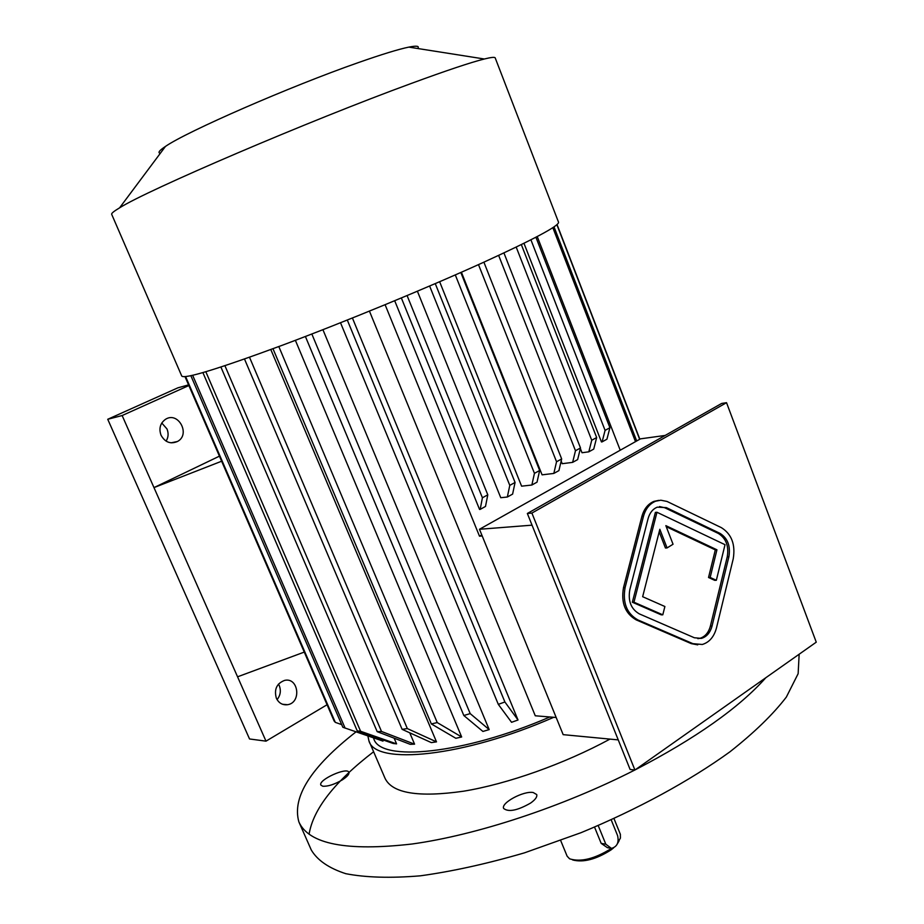 <?xml version="1.0" encoding="UTF-8"?>
<svg xmlns="http://www.w3.org/2000/svg" width="924" height="924" viewBox="0 0 924 924"><rect width="100%" height="100%" fill="white"/><g stroke="black" fill="none" stroke-linecap="round" stroke-linejoin="round"><path stroke-width="1.39" d="M697.839 638.657L699.838 638.345C705.07 636.751 708.592 632.64 710.406 626.022L727.257 556.802C729.001 546.072 726.045 538.299 718.364 533.46L664.772 507.761L659.505 506.56M666.262 526.703L715.315 549.884L708.535 577.5L714.702 580.341L716.343 580.295L725.028 544.698L656.964 512.266L655.37 512.404L632.351 602.229L661.191 614.83L662.797 614.83L664.887 606.514L642.654 596.708L659.84 529.279L667.059 547.932L665.453 548.013L659.182 531.843M816.262 642.168L726.541 402.679L531.901 513.074L634.915 770.027L816.262 642.168M658.858 500.358L653.984 501.362C648.047 503.846 644.005 508.893 641.868 516.493L623.504 587.664C620.905 602.76 625.144 613.501 636.197 619.889L691.302 643.635L697.712 644.86M322.776 786.232C327.997 786.532 334.523 784.407 342.342 779.868C347.193 776.691 349.387 774.185 348.902 772.337C347.274 766.631 317.96 779.937 320.847 785.077L322.776 786.232M530.584 803.072C535.342 799.676 537.387 796.846 536.717 794.559L533.217 792.526C523.631 790.621 500.635 802.991 503.661 808.477C508.523 812.335 517.498 810.533 530.584 803.072M369.115 741.279L385.008 778.239C392.134 793.312 418.283 797.643 463.444 791.221C507.392 784.037 564.206 763.94 609.967 739.108M356.006 731.877C310.914 767.059 291.868 797.077 298.879 821.91C308.835 844.143 346.535 851.512 411.977 844.016C476.345 835.157 562.312 806.929 634.834 770.015M635.181 769.842C695.587 738.449 739.131 707.749 765.823 677.731M373.619 751.743C334.696 781.635 313.19 809.124 309.09 834.222M299.145 822.522L311.284 849.988C317.348 860.256 328.817 868.156 345.726 873.677C365.754 877.569 390.621 878.285 420.328 875.825C452.39 871.401 487.098 863.744 524.451 852.852L581.034 832.686C637.664 809.297 689.708 780.896 729.914 751.836C754.307 732.593 773.122 714.333 786.359 697.054L798.14 673.688L799.156 654.238M617.821 842.596L620.42 838.068L620.362 834.314M560.672 840.517L567.128 856.178L569.588 858.812C580.769 862.346 594.744 858.87 611.492 848.394M594.548 827.13L601.178 843.369L607.38 847.666L609.378 848.024M572.672 859.955C583.344 862.716 596.119 859.378 610.995 849.941L613.582 847.886M617.267 844.028L619.057 840.909M598.209 825.571L605.809 844.201L611.445 848.394C617.082 846.8 619.138 842.549 617.59 835.619L611.203 819.877M665.176 435.435L640.494 438.842L479.475 529.279L563.166 734.649L618.237 739.893M479.475 529.279L532.039 525.167M461.411 272.222L542.076 474.844L553.822 473.434L556.548 461.757L561.665 458.939L483.899 262.162M439.639 281.728L521.598 486.174L531.854 485.031L534.453 473.342L539.662 470.478L460.822 272.488M417.405 291.233L500.762 497.713L507.345 497.02L509.782 485.366L515.072 482.455L435.262 283.61M394.698 300.75L479.556 509.447L480.168 509.39L482.42 497.77L487.791 494.825L407.091 295.576M481.774 534.915L479.498 536.197L385.1 304.712M537.237 236.532L620.223 450.231M523.966 243.289L601.466 441.961L602.113 441.868L605.081 430.376L609.921 427.72L535.908 237.225M580.364 448.556L582.005 452.737L588.819 451.824L591.73 440.251L596.661 437.537L521.332 244.583M561.168 461.064L562.208 463.698L572.637 462.37L575.479 450.739L580.503 447.967L503.927 252.922M369.438 311.134L535.273 715.788L556.179 717.486M352.414 318.006L518.018 719.992L511.561 722.302L498.302 704.354L504.897 701.986L518.018 719.992M322.926 329.695L489.177 729.602L482.917 731.45L463.825 715.511L470.189 713.617L489.177 729.602M295.38 340.321L461.665 736.982L455.844 738.288L431.346 723.931L437.237 722.58L461.665 736.982M270.801 349.526L436.498 741.868L431.335 742.607L402.125 729.348L407.322 728.574L436.498 741.868M409.748 732.813L414.576 744.166L410.221 744.328L377.188 731.658L381.508 731.462L414.576 744.166M394.132 738.161L396.581 743.878L393.174 743.474L357.265 730.907L360.603 731.277L396.581 743.878M382.374 739.697L382.986 741.117L342.839 727.257L190.864 375.722M373.435 737.849L373.746 738.588C379.914 762.265 463.502 754.411 549.838 716.978M219.427 456.156L153.973 487.606L221.621 461.226M188.854 385.551L122.141 415.534L237.56 676.807L304.273 652.09M367.879 735.943L368.942 740.886C375.248 765.649 463.698 756.952 553.742 717.29M188.565 384.881L177.882 387.826L107.738 419.277L249.538 738.969L265.997 741.152L237.56 676.807M161.042 435.239C158.709 428.551 160.187 423.25 165.454 419.346C178.217 410.914 190.945 434.511 177.466 441.487C170.547 444.398 165.073 442.319 161.042 435.239M327.073 704.735L265.997 741.152M122.141 415.534L107.738 419.277M276.368 698.267C273.931 689.408 276.669 683.448 284.592 680.399C298.602 676.992 301.709 702.817 287.514 704.712C282.525 705.266 278.805 703.118 276.368 698.267M161.781 423.007L166.978 428.944C168.711 433.264 168.422 437.329 166.101 441.141M278.471 684.095L279.267 685.608C281.196 690.713 280.457 695.379 277.073 699.63M482.213 536.001L479.498 536.197M347.297 320.051L504.897 701.986M340.517 322.753L498.302 704.354M305.405 336.486L463.825 715.511M311.838 334.003L470.189 713.617M278.817 346.558L437.237 722.58M272.984 348.718L431.346 723.931M249.503 357.242L407.322 728.574M244.49 359.009L402.125 729.348M224.925 365.708L381.508 731.462M220.905 367.036L377.188 731.658M202.899 372.615L357.265 730.907M205.833 371.76L360.603 731.277M192.666 375.329L345.114 728.147M185.019 376.68L334.107 720.997L335.308 722.36L341.695 724.624M185.632 376.622L335.308 722.36M557.045 224.567L639.835 439.212M556.883 224.705L639.662 439.304M554.019 226.854L636.705 440.979M552.829 227.65L635.493 441.649M588.819 451.824L593.728 449.099L596.661 437.537M516.193 247.089L591.73 440.251M572.637 462.37L577.639 459.598L580.503 447.967M498.637 255.394L575.479 450.739M480.168 509.39L485.504 506.433L487.791 494.825M401.363 297.978L482.42 497.77M507.345 497.02L512.612 494.109L515.072 482.455M429.625 286.036L509.782 485.366M531.854 485.031L537.029 482.155L539.662 470.478M455.301 274.913L534.453 473.342M530.907 239.801L605.081 430.376M602.113 441.868L606.929 439.2L609.921 427.72M553.822 473.434L558.916 470.605L561.665 458.939M478.493 264.611L556.548 461.757M160.314 153.315C157.53 152.841 159.24 150.554 165.442 146.442L119.589 207.842C113.814 211.296 111.18 213.456 111.7 214.356L181.762 376.056C184.5 379.267 218.052 368.976 282.432 345.206C344.895 321.829 426.322 288.276 482.49 262.809C533.575 239.432 558.939 225.918 558.558 222.28L558.512 222.153M119.589 207.842C146.777 190.379 309.124 120.79 411.538 83.356C446.511 70.501 470.778 62.382 484.338 58.997C491.094 57.323 494.71 56.941 495.183 57.854L495.229 57.969M165.442 146.442C186.463 131.705 290.286 86.359 358.327 62.613C381.762 54.377 398.602 49.215 408.847 47.112C416.736 45.553 419.692 46.015 417.717 48.51M726.541 402.679L721.667 403.442L527.35 513.478L630.11 769.461L634.915 770.027M527.35 513.478L531.901 513.074M733.24 558.777C735.562 544.49 731.623 534.118 721.401 527.662L667.013 501.443L660.833 500.207L655.59 501.212C649.641 503.707 645.599 508.754 643.462 516.377L625.086 587.629C622.499 602.737 626.738 613.49 637.791 619.889L692.931 643.67L702.286 644.478C709.32 642.365 714.044 636.855 716.47 627.974L733.24 558.777M728.897 556.733C730.653 545.992 727.685 538.195 720.004 533.367L666.377 507.623L657.253 507.161C652.771 509.02 649.711 512.82 648.105 518.56L629.822 589.72C627.881 601.016 631.046 609.078 639.327 613.883L694.374 637.768L701.478 638.369C706.71 636.775 710.244 632.663 712.046 626.022L728.897 556.733L727.257 556.802M667.059 547.932L673.042 544.248L665.846 525.641L716.943 549.803L710.163 577.454L716.343 580.295M710.163 577.454L708.535 577.5M656.964 512.266L633.956 602.205L632.351 602.229M633.956 602.205L662.797 614.83M716.943 549.803L715.315 549.884M601.178 843.369L605.809 844.201M643.462 516.377L641.868 516.493M625.086 587.629L623.504 587.664M637.791 619.889L636.197 619.889M692.931 643.67L691.302 643.635M720.004 533.367L718.364 533.46M712.046 626.022L710.406 626.022M666.377 507.623L664.772 507.761M620.408 834.43L613.998 818.618M287.514 704.712L282.49 704.25M177.466 441.487L171.079 442.839M558.558 222.28L495.183 57.854M408.847 47.112L484.338 58.997M655.59 501.212L653.984 501.362M701.478 638.369L699.838 638.345"/></g></svg>
